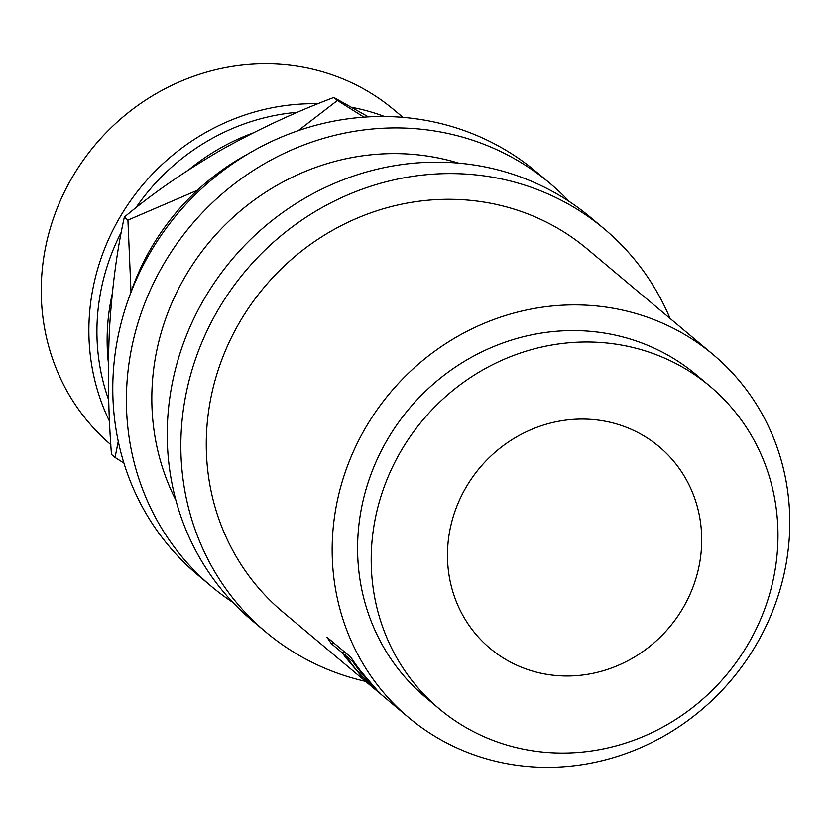 <?xml version="1.0" encoding="UTF-8"?>
<svg xmlns="http://www.w3.org/2000/svg" width="831" height="831" viewBox="0 0 831 831"><rect width="100%" height="100%" fill="white"/><g stroke="black" fill="none" stroke-linecap="round" stroke-linejoin="round"><path stroke-width="1.25" d="M447.66 548.138A131.599 123.871 -50 0 1 525.774 432.058A131.599 123.871 -50 0 1 659.16 446.714A131.599 123.871 -50 0 1 701.52 546.923A131.599 123.871 -50 0 1 623.395 663.003A131.599 123.871 -50 0 1 490.01 648.346A131.599 123.871 -50 0 1 447.66 548.138M346.06 657.934A236.877 222.978 130 0 1 342.393 652.917L331.392 643.693A236.877 222.978 130 0 1 326.999 637.232L350.817 657.217A236.877 222.978 130 0 0 360.727 671.105L379.009 692.431L360.654 675.198L346.06 657.934L346.641 657.477M380.349 693.47L379.206 692.213M408.738 717.589L282.841 611.98A236.877 222.978 -50 0 1 206.607 431.601A236.877 222.978 -50 0 1 347.223 222.656A236.877 222.978 -50 0 1 587.309 249.03L713.206 354.64A236.877 222.978 130 0 0 473.119 328.266A236.877 222.978 130 0 0 332.504 537.21A236.877 222.978 130 0 0 408.738 717.589A236.877 222.978 130 0 0 648.824 743.963A236.877 222.978 130 0 0 789.45 535.019A236.877 222.978 130 0 0 713.206 354.64M709.903 386.218L696.295 374.802A210.555 198.204 130 0 0 482.884 351.357A210.555 198.204 130 0 0 357.891 537.096A210.555 198.204 130 0 0 425.659 697.427L439.267 708.843A210.555 198.204 130 0 0 652.678 732.288A210.555 198.204 130 0 0 777.671 546.559A210.555 198.204 130 0 0 709.903 386.218A210.555 198.204 130 0 0 496.491 362.773A210.555 198.204 130 0 0 371.499 548.512A210.555 198.204 130 0 0 439.267 708.843M670.046 318.429A263.188 247.752 130 0 0 604.23 228.868L590.623 217.452A263.188 247.752 130 0 0 323.851 188.138A263.188 247.752 130 0 0 167.613 420.309A263.188 247.752 130 0 0 252.323 620.726L265.93 632.142A263.188 247.752 130 0 0 365.578 681.378M604.23 228.868A263.188 247.752 130 0 0 337.469 199.554A263.188 247.752 130 0 0 181.22 431.725A263.188 247.752 130 0 0 265.93 632.142M569.225 201.486A263.188 247.752 130 0 0 549.79 183.194L536.182 171.778A263.188 247.752 130 0 0 269.41 142.475A263.188 247.752 130 0 0 113.172 374.636A263.188 247.752 130 0 0 197.882 575.052L211.49 586.478A263.188 247.752 130 0 0 232.888 602.433M549.79 183.194A263.188 247.752 130 0 0 283.028 153.891A263.188 247.752 130 0 0 126.779 386.051A263.188 247.752 130 0 0 211.49 586.478M402.962 117.358L393.956 109.806A219.27 206.4 130 0 0 171.716 85.396A219.27 206.4 130 0 0 41.55 278.811A219.27 206.4 130 0 0 110.835 444.689M121.357 232.046A212.684 200.209 130 0 0 97.237 320.174A212.684 200.209 130 0 0 108.747 400.095M109.536 421.307A219.27 206.4 -50 0 1 89.187 318.772A219.27 206.4 -50 0 1 317.961 103.761M112.216 293.956A212.684 200.209 130 0 0 107.438 328.733A212.684 200.209 130 0 0 108.404 363.012M175.871 500.158A236.877 222.978 -50 0 1 152.166 385.937A236.877 222.978 -50 0 1 458.587 163.136M248.251 153.787A236.877 222.978 130 0 0 130.093 294.652M363.947 117.15L337.438 100.478L298.215 130.654M197.404 190.257L127.922 220.122L131.007 291.941M118.272 441.375L115.062 457.455L123.902 463.023M115.062 457.455L111.489 454.453C108.227 412.778 107.563 370.875 109.495 328.723C112.112 287.048 117.057 249.851 124.349 217.12C151.699 194.08 183.807 171.788 220.682 150.234C257.797 129.491 295.524 111.905 333.865 97.476L368.393 116.87M333.865 97.476L337.438 100.478M124.349 217.12L127.922 220.122M252.614 133.126A212.684 200.209 130 0 0 189.343 169.327M297.508 112.278A212.684 200.209 130 0 0 135.785 207.906M351.43 107.261A219.27 206.4 -50 0 1 384.514 116.506M373.348 687.081L362.441 674.242A236.877 222.978 130 0 1 352.77 661.621L344.834 654.963L354.016 667.013C361.859 676.195 368.31 682.874 373.348 687.081L374.449 687.185M352.77 661.621L353.435 661.123M344.834 654.963L346.579 653.654M331.392 643.693L333.138 642.384M342.393 652.917L344.127 651.608"/></g></svg>
